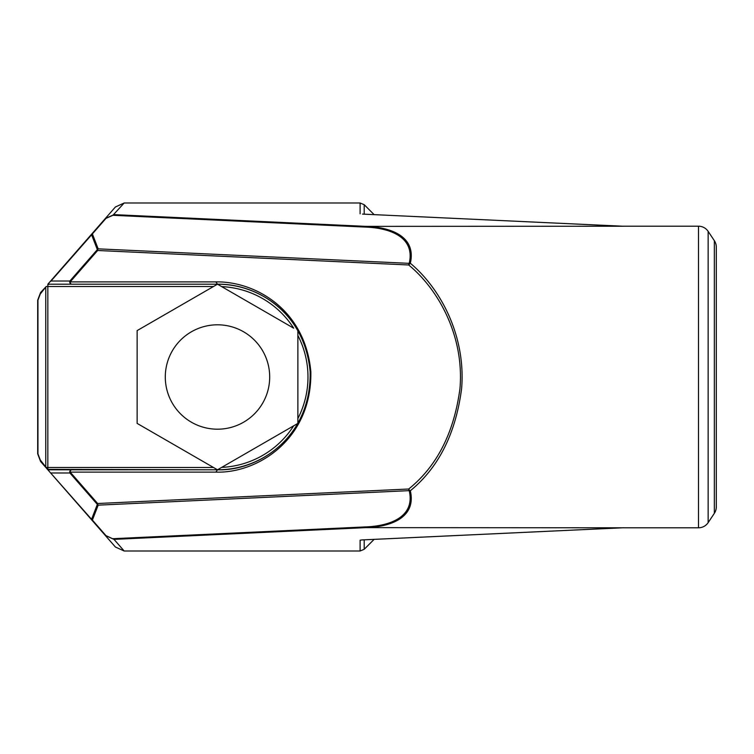 <?xml version="1.0" encoding="UTF-8"?>
<svg xmlns="http://www.w3.org/2000/svg" width="754" height="754" viewBox="0 0 754 754"><rect width="100%" height="100%" fill="white"/><g stroke="black" fill="none" stroke-linecap="round" stroke-linejoin="round"><path stroke-width="1.13" d="M221.685 286.614A90.48 90.48 0 0 1 293.683 328.178L217.501 284.201L49.566 284.201L47.832 284.644L47.832 286.52L213.486 286.52L217.501 284.201L137.134 330.601L137.134 423.399L217.501 469.799L297.868 423.399A92.799 92.799 0 0 1 217.501 469.799L213.486 467.48L46.201 467.48L47.87 469.799M165.296 377A52.196 52.196 0 0 1 217.501 324.804A52.196 52.196 0 0 1 269.696 377A52.196 52.196 0 0 1 217.501 429.196A52.196 52.196 0 0 1 165.296 377M622.361 527.8L698.496 527.8A11.602 11.602 0 0 0 708.147 522.635L714.349 513.323A11.602 11.602 0 0 0 716.3 506.886L716.3 247.114A11.602 11.602 0 0 0 714.349 240.677L708.147 231.365L708.147 522.635M622.361 226.2L698.496 226.2A11.602 11.602 0 0 1 708.147 231.365M293.683 425.822A90.48 90.48 0 0 1 221.685 467.386L217.501 469.799L47.832 469.356L47.832 286.52L46.201 286.52L40.245 294.051L40.575 292.524L37.7 300.158L37.7 453.842L40.575 461.476L40.245 459.949L46.201 467.48M112.883 538.695L364.672 526.952C391.119 526.151 415.266 516.264 409.215 490.647L98.171 505.152L92.384 520.081L105.975 535.623L114.005 539.374L105.343 535.51L115.419 547.027L124.174 551.004L114.005 539.374L365.784 527.63C392.231 526.81 416.378 516.773 410.327 490.76L409.215 490.647A2.319 1.631 -92.7 0 1 408.696 489.016C437.018 466.189 454.106 432.655 459.978 388.414C464.332 336.859 439.139 290.036 408.696 264.984A2.319 1.631 -87.3 0 1 409.215 263.353L98.171 248.848L92.384 233.919L51.036 281.006L69.886 281.006L97.351 249.612A2.319 1.97 -21.2 0 1 98.171 248.848A2.319 1.631 92.7 0 0 97.652 250.488A2.319 1.263 -138.8 0 1 97.351 249.612L91.564 234.683A2.319 1.263 -138.8 0 1 91.752 234.032L48.284 283.711L49.566 284.201L217.501 284.201A92.799 92.799 0 0 1 297.868 423.399L297.868 330.601M40.575 292.524L46.201 286.52M48.284 283.711L47.87 284.201M40.575 461.476L105.343 535.51A2.319 0.886 138.8 0 0 105.975 535.623M92.384 520.081L91.564 519.317A2.319 1.263 138.8 0 0 91.752 519.968A2.319 0.886 138.8 0 0 92.384 520.081M374.116 214.626L364.201 204.702L360.101 202.996L124.174 202.996L115.419 206.973L105.343 218.49L114.005 214.626L365.784 226.37C392.269 227.19 416.368 237.237 410.327 263.24L408.696 264.984L97.652 250.488L70.188 281.883A2.319 1.631 90 0 0 71.819 284.201A2.319 2.083 90 0 1 69.886 281.006A2.319 1.263 41.2 0 0 70.188 281.883L215.87 281.883L217.501 284.201C256.03 283.551 304.663 311.242 310.158 371.882C311.308 437.989 257.887 471.203 217.501 469.799L49.566 469.799L48.284 470.289M105.975 218.377L92.384 233.919A2.319 0.886 -138.8 0 0 91.752 234.032L105.343 218.49A2.319 0.886 41.2 0 1 105.975 218.377L112.883 215.305L364.672 227.048C391.156 227.859 415.256 237.746 409.215 263.353L410.327 263.24C440.77 288.678 465.963 336.237 461.608 388.593C455.736 433.522 438.649 467.574 410.327 490.76A2.319 1.385 -130.6 0 1 408.696 489.016L97.652 503.512A2.319 1.631 -92.7 0 0 98.171 505.152A2.319 1.97 -158.8 0 1 97.351 504.388L91.564 519.317L49.632 471.844M112.883 215.305L124.174 202.996M51.036 281.006L49.632 282.156M215.87 281.883C255.37 281.214 305.21 309.592 310.846 371.75C312.024 439.507 257.274 473.55 215.87 472.117L217.501 469.799M51.036 472.994L69.886 472.994L97.351 504.388A2.319 1.263 -41.2 0 1 97.652 503.512L70.188 472.117A2.319 1.631 90 0 1 71.819 469.799A2.319 2.083 90 0 0 69.886 472.994A2.319 1.263 -41.2 0 1 70.188 472.117L215.87 472.117M621.616 226.181L363.06 214.127M374.116 539.374L364.201 549.298L360.101 551.004L124.174 551.004M621.616 527.819L363.06 539.873M623.652 226.257L362.533 214.098M622.974 226.228L365.784 226.37A2.319 1.631 92.7 0 0 364.672 227.048M623.652 527.743L361.571 539.958M621.06 527.8L365.784 527.63A2.319 1.631 87.3 0 1 364.672 526.952M698.496 226.2L698.496 527.8M714.349 240.677L714.349 513.323M45.758 287.745L45.758 466.255M40.245 294.051L37.945 300.158L37.945 453.842L40.245 459.949M297.868 335.436A90.48 90.48 0 0 1 297.868 418.564M360.101 202.996L360.101 213.825M364.201 204.702L364.201 214.164M360.101 551.004L360.101 540.175L362.533 539.902M364.201 549.298L364.201 539.836"/></g></svg>
